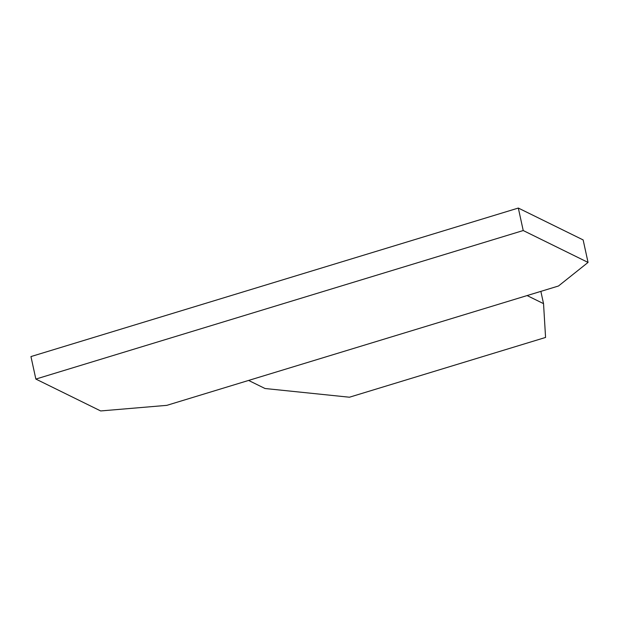 <?xml version="1.0" encoding="UTF-8"?>
<svg xmlns="http://www.w3.org/2000/svg" width="619" height="619" viewBox="0 0 619 619"><rect width="100%" height="100%" fill="white"/><g stroke="black" fill="none" stroke-linecap="round" stroke-linejoin="round"><path stroke-width="0.93" d="M527.102 295.565L543.536 303.643L545.571 337.448L349.433 397.22L265.04 388.515L248.606 380.437M518.32 208.054L30.95 356.575L35.856 379.068L100.68 410.946L166.828 405.352L558.47 286.009L588.05 262.425L523.225 230.539L518.32 208.054L583.144 239.932L588.05 262.425M543.536 303.643L540.859 291.371M523.225 230.539L35.856 379.068"/></g></svg>
